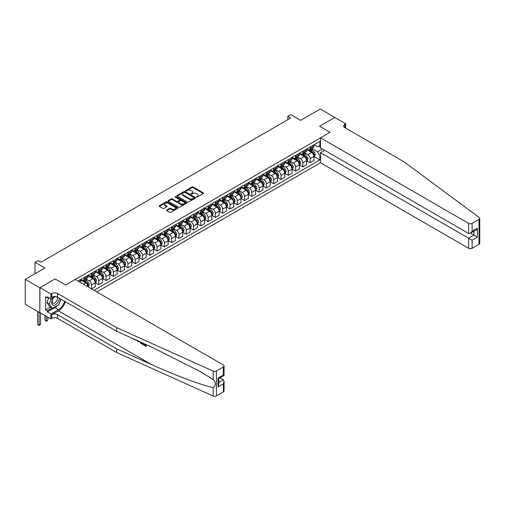 <?xml version="1.0" encoding="UTF-8"?>
<svg xmlns="http://www.w3.org/2000/svg" width="505" height="505" viewBox="0 0 505 505"><rect width="100%" height="100%" fill="white"/><g stroke="black" fill="none" stroke-linecap="round" stroke-linejoin="round"><path stroke-width="0.76" d="M196.477 197.076A0.568 0.328 0 0 0 197.278 197.076L203.364 193.566A0.808 0.467 0 0 0 203.597 193.238A0.808 0.467 0 0 0 203.364 192.904L193.061 186.957A0.808 0.467 0 0 0 191.913 186.957L185.834 190.467A0.568 0.328 0 0 0 186.635 190.928L187.418 190.473A2.588 1.496 0 0 1 191.086 190.473L191.944 190.972A2.588 1.496 0 0 1 192.702 192.026A2.588 1.496 0 0 1 191.944 193.087L191.155 193.541A0.568 0.328 0 0 0 191.957 194.002L192.746 193.548A2.588 1.496 0 0 1 196.407 193.548L197.266 194.046A2.588 1.496 0 0 1 198.023 195.1A2.588 1.496 0 0 1 197.266 196.161L196.477 196.615A0.568 0.328 0 0 0 196.477 197.076L196.477 196.615M166.783 210.023A0.808 0.467 0 0 0 166.549 210.351A0.808 0.467 0 0 0 166.783 210.686L169.674 212.352A0.808 0.467 0 0 0 170.823 212.352L177.577 208.451A0.808 0.467 0 0 0 177.81 208.123A0.808 0.467 0 0 0 177.577 207.795L167.275 201.842A0.808 0.467 0 0 0 166.126 201.842L159.372 205.743A0.808 0.467 0 0 0 159.138 206.072A0.808 0.467 0 0 0 159.372 206.406L162.862 208.42A0.808 0.467 0 0 0 164.011 208.42L166.902 206.753A0.808 0.467 0 0 0 167.136 206.419A0.808 0.467 0 0 0 166.902 206.09L165.167 205.093A2.165 1.25 0 0 1 164.535 204.209A2.165 1.25 0 0 1 165.874 203.054A2.165 1.25 0 0 1 168.228 203.326L175.014 207.239A2.165 1.25 0 0 1 175.645 208.123A2.165 1.25 0 0 1 174.313 209.278A2.165 1.25 0 0 1 171.952 209.007L170.823 208.357A0.808 0.467 0 0 0 169.674 208.357L166.783 210.023L166.783 210.686M334.903 117.545L320.322 108.992L300.639 120.354L290.728 114.629L287.812 116.314L290.728 118L40.848 262.265L37.932 260.58L35.015 262.265L35.015 273.71M39.826 287.768L39.826 312.683L39.946 287.698L55.133 278.93L39.826 287.768L25.25 279.353L44.932 267.991L35.015 262.265M334.903 117.412L319.596 126.25L330.093 132.31L65.631 284.99L55.133 278.93L65.631 284.99L75.226 279.454L223.343 364.97A2.474 1.427 0 0 1 224.068 365.98A2.474 1.427 0 0 1 223.343 366.99L216.437 370.979L216.437 395.888A2.474 1.427 180 0 1 213.167 396.008L116.63 352.509L57.583 318.421A4.122 2.38 0 0 0 51.756 318.421L50.879 318.926L39.946 312.614M187.475 202.076A0.808 0.467 0 0 0 188.624 202.076L195.378 198.175A0.808 0.467 0 0 0 195.612 197.846A0.808 0.467 0 0 0 195.378 197.512L185.076 191.565A0.808 0.467 0 0 0 183.927 191.565L177.173 195.467A0.808 0.467 0 0 0 176.939 195.795A0.808 0.467 0 0 0 177.173 196.129L187.475 202.076M175.424 197.202A0.568 0.328 0 0 1 175.999 197.278L186.465 203.319L179.723 207.214A0.808 0.467 0 0 1 178.574 207.214L168.272 201.268L168.272 200.605A0.808 0.467 0 0 0 168.039 200.933A0.808 0.467 0 0 0 168.272 201.268M168.272 200.605L171.163 198.938A0.808 0.467 0 0 1 172.306 198.938L176.485 201.35A0.808 0.467 0 0 0 177.634 201.35L179.553 200.239A0.808 0.467 0 0 0 179.786 199.911A0.808 0.467 0 0 0 179.553 199.582L175.197 197.07A0.568 0.328 0 0 1 175.999 196.609L186.478 202.656A0.808 0.467 0 0 1 186.711 202.985A0.808 0.467 0 0 1 186.478 203.313L186.478 202.656M39.826 312.683L25.25 304.269L25.25 279.353M96.802 291.909L320.498 162.761L468.615 248.277L468.615 238.208L473.924 235.147L473.924 231.202M314.022 144.784L317.55 146.816L319.886 145.472L319.886 141.4L77.997 281.051M319.886 145.472L320.498 145.118M320.498 155.489L319.886 155.843L317.55 151.803L311.755 148.451M314.028 156.531L319.886 159.915L319.886 155.843M319.886 159.915L94.031 290.312M287.812 116.314L287.812 119.685M318.775 146.109L320.498 147.106M317.55 151.803L322.392 149.007M87.965 286.808A3.301 1.906 -120 0 0 85.635 282.869L80.68 280.01M91.468 288.828L91.468 284.889A3.301 1.906 -120 0 0 89.132 280.849L85.787 278.918M91.582 288.898L95.256 286.777L95.256 282.699A3.301 1.906 -120 0 0 92.926 278.659L87.965 275.799M95.344 282.787L98.753 284.757L98.753 280.679A3.301 1.906 -120 0 0 96.423 276.639L93.072 274.707M98.753 284.757L102.547 282.566L102.547 278.495A3.301 1.906 -120 0 0 100.211 274.455L95.256 271.589M102.635 278.577L106.044 280.546L106.044 276.475A3.301 1.906 -120 0 0 103.714 272.435L100.362 270.497M106.044 280.546L109.837 278.356L109.837 274.284A3.301 1.906 -120 0 0 107.502 270.244L102.547 267.385M109.926 274.366L113.335 276.336L113.335 272.264A3.301 1.906 -120 0 0 110.999 268.224L107.653 266.293M113.335 276.336L117.122 274.152L117.122 270.074A3.301 1.906 -120 0 0 114.793 266.034L109.837 263.174M117.21 270.162L120.626 272.132L120.626 268.054A3.301 1.906 -120 0 0 118.29 264.014L114.944 262.082M120.626 272.132L124.413 269.941L124.413 265.87A3.301 1.906 -120 0 0 122.084 261.83L117.122 258.964M124.501 265.952L127.91 267.921L127.91 263.85A3.301 1.906 -120 0 0 125.581 259.81L122.229 257.872M127.91 267.921L131.704 265.731L131.704 261.659A3.301 1.906 -120 0 0 129.368 257.619L124.413 254.76M131.792 261.741L135.201 263.711L135.201 259.639A3.301 1.906 -120 0 0 132.872 255.599L129.52 253.668M135.201 263.711L138.995 261.527L138.995 257.449A3.301 1.906 -120 0 0 136.659 253.409L131.704 250.549M139.083 257.537L142.492 259.507L142.492 255.429A3.301 1.906 -120 0 0 140.156 251.389L136.811 249.457M142.492 259.507L146.28 257.316L146.28 253.245A3.301 1.906 -120 0 0 143.95 249.205L138.995 246.339M146.368 253.327L149.783 255.296L149.783 251.225A3.301 1.906 -120 0 0 147.447 247.185L144.102 245.247M149.783 255.296L153.57 253.106L153.57 249.034A3.301 1.906 -120 0 0 151.241 244.994L146.28 242.135M153.659 249.116L157.068 251.086L157.068 247.014A3.301 1.906 -120 0 0 154.738 242.974L151.386 241.043M157.068 251.086L160.861 248.902L160.861 244.824A3.301 1.906 -120 0 0 158.526 240.784L153.57 237.924M160.95 244.912L164.359 246.882L164.359 242.804A3.301 1.906 -120 0 0 162.029 238.764L158.677 236.832M164.359 246.882L168.152 244.691L168.152 240.62A3.301 1.906 -120 0 0 165.817 236.574L160.861 233.714M168.241 240.702L171.65 242.671L171.65 238.594A3.301 1.906 -120 0 0 169.314 234.554L165.968 232.622M171.65 242.671L175.437 240.481L175.437 236.409A3.301 1.906 -120 0 0 173.108 232.369L168.152 229.504M175.525 236.491L178.94 238.461L178.94 234.389A3.301 1.906 -120 0 0 176.605 230.349L173.259 228.411M178.94 238.461L182.728 236.271L182.728 232.199A3.301 1.906 -120 0 0 180.399 228.159L175.437 225.299M182.816 232.281L186.225 234.251L186.225 230.179A3.301 1.906 -120 0 0 183.896 226.139L180.544 224.207M186.225 234.251L190.019 232.066L190.019 227.989A3.301 1.906 -120 0 0 187.683 223.949L182.728 221.089M190.107 228.077L193.516 230.046L193.516 225.969A3.301 1.906 -120 0 0 191.187 221.929L187.835 219.997M193.516 230.046L197.31 227.856L197.31 223.784A3.301 1.906 -120 0 0 194.974 219.744L190.019 216.879M197.398 223.866L200.807 225.836L200.807 221.764A3.301 1.906 -120 0 0 198.471 217.724L195.126 215.786M200.807 225.836L204.594 223.646L204.594 219.574A3.301 1.906 -120 0 0 202.265 215.534L197.31 212.674M204.683 219.656L208.098 221.626L208.098 217.554A3.301 1.906 -120 0 0 205.762 213.514L202.417 211.582M208.098 221.626L211.885 219.441L211.885 215.364A3.301 1.906 -120 0 0 209.556 211.324L204.594 208.464M211.974 215.452L215.382 217.421L215.382 213.344A3.301 1.906 -120 0 0 213.053 209.304L209.701 207.372M215.382 217.421L219.176 215.231L219.176 211.159A3.301 1.906 -120 0 0 216.841 207.119L211.885 204.254M219.265 211.241L222.673 213.211L222.673 209.139A3.301 1.906 -120 0 0 220.344 205.099L216.992 203.161M222.673 213.211L226.467 211.021L226.467 206.949A3.301 1.906 -120 0 0 224.132 202.909L219.176 200.049M226.556 207.031L229.964 209.001L229.964 204.929A3.301 1.906 -120 0 0 227.629 200.889L224.283 198.957M229.964 209.001L233.752 206.816L233.752 202.739A3.301 1.906 -120 0 0 231.423 198.699L226.467 195.839M233.84 202.827L237.255 204.796L237.255 200.719A3.301 1.906 -120 0 0 234.92 196.679L231.574 194.747M237.255 204.796L241.043 202.606L241.043 198.534A3.301 1.906 -120 0 0 238.714 194.494L233.752 191.629M241.131 198.616L244.54 200.586L244.54 196.514A3.301 1.906 -120 0 0 242.211 192.474L238.859 190.536M244.54 200.586L248.334 198.396L248.334 194.324A3.301 1.906 -120 0 0 245.998 190.284L241.043 187.424M248.422 194.406L251.831 196.376L251.831 192.304A3.301 1.906 -120 0 0 249.502 188.264L246.15 186.332M251.831 196.376L255.625 194.191L255.625 190.114A3.301 1.906 -120 0 0 253.289 186.074L248.334 183.214M255.713 190.202L259.122 192.171L259.122 188.094A3.301 1.906 -120 0 0 256.786 184.054L253.441 182.122M259.122 192.171L262.909 189.981L262.909 185.909A3.301 1.906 -120 0 0 260.58 181.869L255.625 179.004M262.998 185.991L266.413 187.961L266.413 183.889A3.301 1.906 -120 0 0 264.077 179.849L260.731 177.911M266.413 187.961L270.2 185.771L270.2 181.699A3.301 1.906 -120 0 0 267.871 177.659L262.909 174.793M270.289 181.781L273.697 183.751L273.697 179.679A3.301 1.906 -120 0 0 271.368 175.639L268.016 173.707M273.697 183.751L277.491 181.566L277.491 177.489A3.301 1.906 -120 0 0 275.156 173.449L270.2 170.589M277.58 177.577L280.988 179.546L280.988 175.469A3.301 1.906 -120 0 0 278.659 171.429L275.307 169.497M280.988 179.546L284.782 177.356L284.782 173.278A3.301 1.906 -120 0 0 282.447 169.238L277.491 166.379M284.87 173.366L288.279 175.336L288.279 171.258A3.301 1.906 -120 0 0 285.944 167.218L282.598 165.286M288.279 175.336L292.067 173.146L292.067 169.074A3.301 1.906 -120 0 0 289.737 165.034L284.782 162.168M292.155 169.156L295.57 171.126L295.57 167.054A3.301 1.906 -120 0 0 293.235 163.014L289.889 161.076M295.57 171.126L299.358 168.935L299.358 164.864A3.301 1.906 -120 0 0 297.028 160.824L292.067 157.964M299.446 164.946L302.855 166.915L302.855 162.844A3.301 1.906 -120 0 0 300.525 158.804L297.174 156.872M302.855 166.915L306.649 164.731L306.649 160.653A3.301 1.906 -120 0 0 304.313 156.613L299.358 153.754M306.737 160.741L310.146 162.711L310.146 158.633A3.301 1.906 -120 0 0 307.816 154.593L304.464 152.661M310.146 162.711L313.94 160.521L313.94 156.449A3.301 1.906 -120 0 0 311.604 152.409L306.649 149.543M306.737 148.988L307.816 149.613A3.301 1.906 -120 0 0 309.464 149.777A3.301 1.906 -120 0 0 310.146 148.268L310.146 147.018M299.446 153.198L300.525 153.823A3.301 1.906 -120 0 0 302.173 153.987A3.301 1.906 -120 0 0 302.855 152.472L302.855 151.229M292.155 157.409L293.235 158.027A3.301 1.906 -120 0 0 294.882 158.191A3.301 1.906 -120 0 0 295.57 156.683L295.57 155.439M284.864 161.613L285.944 162.238A3.301 1.906 -120 0 0 287.598 162.402A3.301 1.906 -120 0 0 288.279 160.893L288.279 159.643M277.58 165.823L278.659 166.448A3.301 1.906 -120 0 0 280.307 166.612A3.301 1.906 -120 0 0 280.988 165.097L280.988 163.854M270.289 170.034L271.368 170.652A3.301 1.906 -120 0 0 273.016 170.816A3.301 1.906 -120 0 0 273.697 169.308L273.697 168.064M262.998 174.238L264.077 174.863A3.301 1.906 -120 0 0 265.725 175.027A3.301 1.906 -120 0 0 266.413 173.518L266.413 172.268M255.713 178.448L256.786 179.073A3.301 1.906 -120 0 0 258.44 179.237A3.301 1.906 -120 0 0 259.122 177.722L259.122 176.479M248.422 182.659L249.502 183.283A3.301 1.906 -120 0 0 251.149 183.441A3.301 1.906 -120 0 0 251.831 181.933L251.831 180.689M241.131 186.869L242.211 187.488A3.301 1.906 -120 0 0 243.858 187.652A3.301 1.906 -120 0 0 244.54 186.143L244.54 184.899M233.84 191.073L234.92 191.698A3.301 1.906 -120 0 0 236.567 191.862A3.301 1.906 -120 0 0 237.255 190.353L237.255 189.104M226.556 195.284L227.629 195.908A3.301 1.906 -120 0 0 229.283 196.066A3.301 1.906 -120 0 0 229.964 194.558L229.964 193.314M219.265 199.494L220.344 200.113A3.301 1.906 -120 0 0 221.992 200.277A3.301 1.906 -120 0 0 222.673 198.768L222.673 197.524M211.974 203.698L213.053 204.323A3.301 1.906 -120 0 0 214.701 204.487A3.301 1.906 -120 0 0 215.382 202.978L215.382 201.729M204.683 207.909L205.762 208.533A3.301 1.906 -120 0 0 207.41 208.698A3.301 1.906 -120 0 0 208.098 207.183L208.098 205.939M197.398 212.119L198.471 212.738A3.301 1.906 -120 0 0 200.125 212.902A3.301 1.906 -120 0 0 200.807 211.393L200.807 210.149M190.107 216.323L191.187 216.948A3.301 1.906 -120 0 0 192.834 217.112A3.301 1.906 -120 0 0 193.516 215.603L193.516 214.354M182.816 220.534L183.896 221.158A3.301 1.906 -120 0 0 185.543 221.323A3.301 1.906 -120 0 0 186.225 219.808L186.225 218.564M175.525 224.744L176.605 225.363A3.301 1.906 -120 0 0 178.252 225.527A3.301 1.906 -120 0 0 178.94 224.018L178.94 222.774M168.241 228.948L169.314 229.573A3.301 1.906 -120 0 0 170.968 229.737A3.301 1.906 -120 0 0 171.65 228.228L171.65 226.979M160.95 233.159L162.029 233.783A3.301 1.906 -120 0 0 163.677 233.948A3.301 1.906 -120 0 0 164.359 232.433L164.359 231.189M153.659 237.369L154.738 237.988A3.301 1.906 -120 0 0 156.386 238.152A3.301 1.906 -120 0 0 157.068 236.643L157.068 235.399M146.368 241.573L147.447 242.198A3.301 1.906 -120 0 0 149.095 242.362A3.301 1.906 -120 0 0 149.783 240.853L149.783 239.604M139.083 245.784L140.156 246.408A3.301 1.906 -120 0 0 141.81 246.573A3.301 1.906 -120 0 0 142.492 245.058L142.492 243.814M131.792 249.994L132.872 250.619A3.301 1.906 -120 0 0 134.519 250.777A3.301 1.906 -120 0 0 135.201 249.268L135.201 248.024M124.501 254.204L125.581 254.823A3.301 1.906 -120 0 0 127.228 254.987A3.301 1.906 -120 0 0 127.91 253.478L127.91 252.235M117.21 258.409L118.29 259.033A3.301 1.906 -120 0 0 119.938 259.198A3.301 1.906 -120 0 0 120.626 257.689L120.626 256.439M109.926 262.619L110.999 263.244A3.301 1.906 -120 0 0 112.653 263.402A3.301 1.906 -120 0 0 113.335 261.893L113.335 260.649M102.635 266.829L103.714 267.448A3.301 1.906 -120 0 0 105.362 267.612A3.301 1.906 -120 0 0 106.044 266.103L106.044 264.86M95.344 271.034L96.423 271.658A3.301 1.906 -120 0 0 98.071 271.823A3.301 1.906 -120 0 0 98.753 270.314L98.753 269.064M88.053 275.244L89.132 275.869A3.301 1.906 -120 0 0 90.786 276.033A3.301 1.906 -120 0 0 91.468 274.518L91.468 273.274M80.768 279.454L81.842 280.073A3.301 1.906 -120 0 0 83.495 280.237A3.301 1.906 -120 0 0 84.177 278.728L84.177 277.485M309.464 149.777L313.252 147.586A3.301 1.906 -120 0 0 313.94 146.078L313.94 144.834M302.173 153.987L305.967 151.797A3.301 1.906 -120 0 0 306.649 150.288L306.649 149.038M294.882 158.191L298.676 156.007A3.301 1.906 -120 0 0 299.358 154.492L299.358 153.249M287.598 162.402L291.385 160.211A3.301 1.906 -120 0 0 292.067 158.703L292.067 157.459M280.307 166.612L284.094 164.422A3.301 1.906 -120 0 0 284.782 162.913L284.782 161.663M273.016 170.816L276.809 168.632A3.301 1.906 -120 0 0 277.491 167.117L277.491 165.874M265.725 175.027L269.518 172.836A3.301 1.906 -120 0 0 270.2 171.328L270.2 170.084M258.44 179.237L262.228 177.047A3.301 1.906 -120 0 0 262.909 175.538L262.909 174.288M251.149 183.441L254.937 181.257A3.301 1.906 -120 0 0 255.625 179.748L255.625 178.499M243.858 187.652L247.652 185.461A3.301 1.906 -120 0 0 248.334 183.953L248.334 182.709M236.567 191.862L240.361 189.672A3.301 1.906 -120 0 0 241.043 188.163L241.043 186.919M229.283 196.066L233.07 193.882A3.301 1.906 -120 0 0 233.752 192.373L233.752 191.124M221.992 200.277L225.779 198.086A3.301 1.906 -120 0 0 226.467 196.578L226.467 195.334M214.701 204.487L218.495 202.297A3.301 1.906 -120 0 0 219.176 200.788L219.176 199.544M207.41 208.698L211.204 206.507A3.301 1.906 -120 0 0 211.885 204.998L211.885 203.749M200.125 212.902L203.913 210.718A3.301 1.906 -120 0 0 204.594 209.203L204.594 207.959M192.834 217.112L196.622 214.922A3.301 1.906 -120 0 0 197.31 213.413L197.31 212.169M185.543 221.323L189.337 219.132A3.301 1.906 -120 0 0 190.019 217.623L190.019 216.374M178.252 225.527L182.046 223.343A3.301 1.906 -120 0 0 182.728 221.828L182.728 220.584M170.968 229.737L174.755 227.547A3.301 1.906 -120 0 0 175.437 226.038L175.437 224.794M163.677 233.948L167.464 231.757A3.301 1.906 -120 0 0 168.152 230.248L168.152 228.999M156.386 238.152L160.18 235.968A3.301 1.906 -120 0 0 160.861 234.453L160.861 233.209M149.095 242.362L152.889 240.172A3.301 1.906 -120 0 0 153.57 238.663L153.57 237.419M141.81 246.573L145.598 244.382A3.301 1.906 -120 0 0 146.28 242.873L146.28 241.624M134.519 250.777L138.307 248.593A3.301 1.906 -120 0 0 138.995 247.084L138.995 245.834M127.228 254.987L131.022 252.797A3.301 1.906 -120 0 0 131.704 251.288L131.704 250.044M119.938 259.198L123.731 257.007A3.301 1.906 -120 0 0 124.413 255.498L124.413 254.255M112.653 263.402L116.44 261.218A3.301 1.906 -120 0 0 117.122 259.709L117.122 258.459M105.362 267.612L109.149 265.422A3.301 1.906 -120 0 0 109.837 263.913L109.837 262.669M98.071 271.823L101.865 269.632A3.301 1.906 -120 0 0 102.547 268.123L102.547 266.88M90.786 276.033L94.574 273.843A3.301 1.906 -120 0 0 95.256 272.334L95.256 271.084M83.495 280.237L87.283 278.053A3.301 1.906 -120 0 0 87.965 276.538L87.965 275.294M80.042 282.232A3.301 1.906 -120 0 0 80.68 280.748L80.68 279.505M196.704 197.158L197.266 196.836A2.588 1.496 0 0 0 198.023 195.776L198.023 195.1M192.702 192.026L192.702 192.702A2.588 1.496 0 0 1 191.944 193.762L191.382 194.084M203.364 192.904L203.364 193.566L193.061 187.633A0.808 0.467 0 0 0 191.913 187.633L186.061 191.01M195.378 197.512L195.378 198.175L185.076 192.241A0.808 0.467 0 0 0 183.927 192.241L177.186 196.136M193.945 198.074A0.568 0.328 0 0 0 193.945 197.613L184.899 192.392A0.568 0.328 0 0 0 184.098 192.392L183.271 192.872A2.588 1.496 0 0 0 182.513 193.926A2.588 1.496 0 0 0 183.271 194.987L189.451 198.553A2.588 1.496 0 0 0 193.118 198.553L193.945 198.074L193.945 198.749A0.568 0.328 0 0 0 194.109 198.522L194.109 197.846M182.513 193.926L182.513 194.602A2.588 1.496 0 0 0 183.271 195.662L183.271 194.987M193.945 198.749L193.118 199.229A2.588 1.496 0 0 1 189.451 199.229L183.271 195.662M168.285 201.274L171.163 199.608L171.163 198.938M179.786 199.911L179.786 200.586A0.808 0.467 0 0 1 179.553 200.914L177.634 202.019A0.808 0.467 0 0 1 176.485 202.019L172.306 199.608A0.808 0.467 0 0 0 171.163 199.608M180.822 203.85A2.165 1.25 0 0 0 183.182 204.121A2.165 1.25 0 0 0 184.521 202.966A2.165 1.25 0 0 0 183.883 202.082L181.497 200.706A0.808 0.467 0 0 0 180.348 200.706L178.435 201.811A0.808 0.467 0 0 0 178.196 202.139A0.808 0.467 0 0 0 178.435 202.473L180.822 203.85L180.822 204.525A2.165 1.25 0 0 0 183.182 204.796A2.165 1.25 0 0 0 184.521 203.641L184.521 202.966M178.196 202.139L178.196 202.814A0.808 0.467 0 0 0 178.435 203.143L178.435 202.473M180.822 204.525L178.435 203.143M175.645 208.123L175.645 208.799A2.165 1.25 0 0 1 174.313 209.954A2.165 1.25 0 0 1 171.952 209.682L170.823 209.026A0.808 0.467 0 0 0 169.674 209.026L166.795 210.692M164.535 204.209L164.535 204.879A2.165 1.25 0 0 0 165.167 205.762L165.167 205.093M166.902 206.09L166.902 206.753L165.167 205.762M177.564 208.458L167.275 202.518A0.808 0.467 0 0 0 166.126 202.518L159.384 206.412M313.94 156.582L314.64 156.178L315.221 154.492A2.184 1.262 -120 0 0 314.52 152.636L312.14 149.455A6.306 3.642 -120 0 0 311.452 148.628M309.079 150.951A6.306 3.642 -120 0 0 307.791 149.6M313.34 154.991L314.041 154.587A2.184 1.262 -120 0 0 313.416 153.274L311.029 150.092A6.306 3.642 -120 0 0 310.341 149.265M309.754 149.606A5.239 3.024 60 0 1 310.619 150.585L312.633 153.274M309.641 149.669A6.306 3.642 60 0 1 310.335 150.496L311.913 152.611M281.026 185.55L279.353 186.515M279.65 186.345L279.65 186.68M479.75 218.362L479.75 243.277A2.474 1.427 180 0 1 479.024 244.287L479.024 219.372A2.474 1.427 0 0 0 479.75 218.362A2.474 1.427 0 0 0 479.226 217.485L403.886 161.751L344.846 127.664A4.122 2.38 180 0 1 343.634 125.979A4.122 2.38 180 0 1 344.846 124.293L345.717 123.788L334.783 117.476L319.596 126.25L330.093 132.31L320.498 137.846L320.498 147.915L468.615 233.43L468.615 223.361A2.474 1.427 0 0 0 472.118 223.361L479.024 219.372M324.639 150.301L320.498 152.693L472.118 240.228L472.118 248.277L479.024 244.287M320.498 152.693L320.498 162.761M345.717 123.788L345.717 128.169M320.498 137.846L468.615 223.361M472.118 248.277A2.474 1.427 180 0 1 468.615 248.277M470.508 233.171L477.421 237.167L472.118 240.228M472.118 223.361L472.118 231.41L470.37 233.253L468.615 233.43M472.118 231.41L477.421 228.342L475.672 230.192L470.37 233.253M145.396 345.18L143.426 344.442L145.396 345.578L145.396 344.334L144.695 343.93M145.894 344.467L146.153 346.177A10.744 6.199 120 0 0 146.336 344.669M142.662 343.015L142.921 344.315A10.744 6.199 120 0 0 143.079 343.198M116.63 352.509L116.63 348.822L57.583 314.735A4.122 2.38 0 0 0 51.756 314.735L58.492 310.846A10.744 6.199 120 0 0 65.404 301.712M116.63 348.822L151.418 364.503C175.873 375.625 202.877 385.687 213.167 387.505C216.026 385.328 216.026 382.695 213.167 379.596L200.334 371.566L151.418 346.96L116.63 331.286L57.583 297.192A4.122 2.38 0 0 0 51.756 297.192L51.756 293.506L50.879 294.011L39.946 287.698M138.572 341.172L138.25 341.917L138.799 341.273M116.63 331.286L116.63 327.6L57.583 293.506A4.122 2.38 0 0 0 51.756 293.506M223.343 391.905L223.343 383.857L224.068 381.42L224.068 390.895A2.474 1.427 180 0 1 223.343 391.905L216.437 395.888M213.167 379.596L213.167 371.093L116.63 327.6M57.475 305.493A9.279 5.359 -60 0 1 54.906 307.583L47.293 311.976L47.293 310.897L51.933 308.22M48.227 297.363L47.293 297.899L45.545 296.889L45.545 309.887L47.293 310.897M47.293 297.899L47.293 296.826L50.879 298.897L50.879 294.011M50.879 318.926L50.879 314.047L58.492 309.653A9.279 5.359 120 0 0 64.615 301.251M47.293 311.976L50.879 314.047M219.927 377.841L223.343 379.817L224.068 381.42M55.02 296.504L50.879 298.897M213.167 371.093A2.474 1.427 0 0 0 216.437 370.979M61.029 299.181A9.279 5.359 -60 0 1 59.319 303.063M45.545 309.887L50.178 307.21M223.343 383.857L218.04 386.918L218.766 384.482L218.766 378.516L224.068 375.455L224.068 365.98M218.04 386.918L218.04 378.1C218.981 378.643 218.981 378.643 218.04 378.1L223.343 375.032C224.289 375.581 224.289 375.581 223.343 375.032L223.343 366.99M134.488 339.328L134.848 339.493M135.725 339.89L134.5 339.802L133.591 338.924M138.25 341.917L137.423 340.654M137.72 340.338L137.972 341.292L138.212 340.686M142.662 344.467L140.845 343.356L139.904 341.771M140.396 341.992L142.17 343.716L142.17 342.788M140.882 342.889L141.242 342.68L141.804 343.103L141.457 343.305M142.17 343.312L141.804 343.103M145.888 346.329L143.426 344.902L143.426 344.442M306.649 160.792L307.349 160.388L307.93 158.703A2.184 1.262 -120 0 0 307.236 156.84L304.85 153.659A6.306 3.642 -120 0 0 304.161 152.838M301.794 155.161A6.306 3.642 -120 0 0 300.5 153.81M306.049 159.201L306.75 158.797A2.184 1.262 -120 0 0 306.125 157.484L303.745 154.303A6.306 3.642 -120 0 0 303.057 153.476M302.47 153.817A5.239 3.024 60 0 1 303.328 154.795L305.342 157.484M302.356 153.88A6.306 3.642 60 0 1 303.044 154.707L304.629 156.821M273.742 189.754L272.069 190.72M272.359 190.555L272.359 190.89M299.358 164.996L300.058 164.592L300.639 162.913A2.184 1.262 -120 0 0 299.945 161.051L297.559 157.869A6.306 3.642 -120 0 0 296.871 157.042M294.503 159.365A6.306 3.642 -120 0 0 293.209 158.014M298.764 163.412L299.459 163.008A2.184 1.262 -120 0 0 298.834 161.688L296.454 158.507A6.306 3.642 -120 0 0 295.766 157.686M295.179 158.027A5.239 3.024 60 0 1 296.037 158.999L298.051 161.695M295.065 158.09A6.306 3.642 60 0 1 295.753 158.911L297.338 161.026M266.451 193.964L264.778 194.93M265.068 194.76L265.068 195.1M292.067 169.207L292.767 168.803L293.355 167.117A2.184 1.262 -120 0 0 292.654 165.261L290.274 162.08A6.306 3.642 -120 0 0 289.586 161.253M287.212 163.576A6.306 3.642 -120 0 0 285.925 162.225M291.473 167.616L292.174 167.212A2.184 1.262 -120 0 0 291.549 165.899L289.163 162.717A6.306 3.642 -120 0 0 288.475 161.897M287.888 162.231A5.239 3.024 60 0 1 288.746 163.21L290.766 165.899M287.774 162.301A6.306 3.642 60 0 1 288.462 163.121L290.047 165.236M259.16 198.175L257.487 199.14M257.777 198.97L257.777 199.305M284.782 173.417L285.483 173.013L286.064 171.328A2.184 1.262 -120 0 0 285.363 169.465L282.983 166.284A6.306 3.642 -120 0 0 282.295 165.463M279.921 167.786A6.306 3.642 -120 0 0 278.634 166.435M284.182 171.826L284.883 171.422A2.184 1.262 -120 0 0 284.258 170.109L281.872 166.928A6.306 3.642 -120 0 0 281.184 166.101M280.597 166.442A5.239 3.024 60 0 1 281.462 167.42L283.475 170.109M280.483 166.505A6.306 3.642 60 0 1 281.178 167.332L282.756 169.446M251.869 202.379L250.196 203.345M250.493 203.18L250.493 203.515M54.18 296.99A5.359 3.093 120 0 0 51.712 302.148A5.359 3.093 120 0 0 53.593 305.228A5.359 3.093 120 0 0 59.274 298.171M55.853 296.599A3.668 2.121 120 0 0 52.659 299.484A3.668 2.121 120 0 0 52.962 303.12A3.668 2.121 120 0 0 53.498 303.29A3.668 2.121 120 0 0 56.825 300.633A3.668 2.121 120 0 0 56.693 296.801M60.859 299.086L58.637 304.824L52.337 308.454L50.008 307.109L46.858 302.634L48.777 297.685M52.337 308.454L49.193 303.978L51.245 298.682M46.858 302.634L49.193 303.978M277.491 177.627L278.192 177.223L278.773 175.538A2.184 1.262 -120 0 0 278.078 173.676L275.692 170.494A6.306 3.642 -120 0 0 275.004 169.674M272.637 171.99A6.306 3.642 -120 0 0 271.343 170.639M276.892 176.037L277.592 175.633A2.184 1.262 -120 0 0 276.967 174.313L274.587 171.132A6.306 3.642 -120 0 0 273.899 170.311M273.312 170.652A5.239 3.024 60 0 1 274.171 171.624L276.184 174.32M273.199 170.715A6.306 3.642 60 0 1 273.887 171.536L275.471 173.651M244.584 206.589L242.911 207.555M243.202 207.385L243.202 207.725M270.2 181.832L270.901 181.428L271.482 179.748A2.184 1.262 -120 0 0 270.787 177.886L268.401 174.705A6.306 3.642 -120 0 0 267.713 173.878M265.346 176.201A6.306 3.642 -120 0 0 264.052 174.85M269.607 180.241L270.301 179.837A2.184 1.262 -120 0 0 269.676 178.524L267.296 175.342A6.306 3.642 -120 0 0 266.608 174.522M266.021 174.856A5.239 3.024 60 0 1 266.88 175.835L268.894 178.524M265.908 174.926A6.306 3.642 60 0 1 266.596 175.746L268.18 177.861M237.293 210.8L235.62 211.765M235.911 211.595L235.911 211.93M262.909 186.042L263.61 185.638L264.197 183.953A2.184 1.262 -120 0 0 263.496 182.09L261.117 178.915A6.306 3.642 -120 0 0 260.428 178.088M258.055 180.411A6.306 3.642 -120 0 0 256.767 179.06M262.316 184.451L263.017 184.047A2.184 1.262 -120 0 0 262.392 182.734L260.006 179.553A6.306 3.642 -120 0 0 259.317 178.726M258.73 179.067A5.239 3.024 60 0 1 259.589 180.045L261.609 182.734M258.617 179.13A6.306 3.642 60 0 1 259.305 179.957L260.889 182.071M230.002 215.01L228.329 215.97M228.62 215.805L228.62 216.14M255.625 190.252L256.325 189.848L256.906 188.163A2.184 1.262 -120 0 0 256.205 186.301L253.826 183.119A6.306 3.642 -120 0 0 253.138 182.299M250.764 184.615A6.306 3.642 -120 0 0 249.476 183.264M255.025 188.662L255.726 188.258A2.184 1.262 -120 0 0 255.101 186.938L252.715 183.763A6.306 3.642 -120 0 0 252.027 182.936M251.439 183.277A5.239 3.024 60 0 1 252.304 184.249L254.318 186.945M251.326 183.34A6.306 3.642 60 0 1 252.02 184.167L253.598 186.282M222.711 219.214L221.038 220.18M221.335 220.01L221.335 220.35M248.334 194.457L249.034 194.053L249.615 192.373A2.184 1.262 -120 0 0 248.921 190.511L246.535 187.33A6.306 3.642 -120 0 0 245.847 186.503M243.479 188.826A6.306 3.642 -120 0 0 242.185 187.475M247.734 192.866L248.435 192.462A2.184 1.262 -120 0 0 247.81 191.149L245.43 187.967A6.306 3.642 -120 0 0 244.742 187.147M244.155 187.481A5.239 3.024 60 0 1 245.013 188.46L247.027 191.155M244.041 187.551A6.306 3.642 60 0 1 244.729 188.371L246.314 190.486M215.427 223.425L213.754 224.39M214.044 224.22L214.044 224.561M241.043 198.667L241.743 198.263L242.324 196.578A2.184 1.262 -120 0 0 241.63 194.715L239.244 191.54A6.306 3.642 -120 0 0 238.556 190.713M236.189 193.036A6.306 3.642 -120 0 0 234.894 191.685M240.449 197.076L241.144 196.672A2.184 1.262 -120 0 0 240.519 195.359L238.139 192.178A6.306 3.642 -120 0 0 237.451 191.351M236.864 191.692A5.239 3.024 60 0 1 237.722 192.67L239.736 195.359M236.75 191.755A6.306 3.642 60 0 1 237.438 192.582L239.023 194.696M208.136 227.635L206.463 228.601M206.753 228.43L206.753 228.765M233.752 202.877L234.453 202.473L235.04 200.788A2.184 1.262 -120 0 0 234.339 198.926L231.959 195.744A6.306 3.642 -120 0 0 231.271 194.924M228.898 197.247A6.306 3.642 -120 0 0 227.61 195.889M233.159 201.287L233.859 200.883A2.184 1.262 -120 0 0 233.234 199.563L230.848 196.388A6.306 3.642 -120 0 0 230.16 195.561M229.573 195.902A5.239 3.024 60 0 1 230.431 196.881L232.452 199.57M229.459 195.965A6.306 3.642 60 0 1 230.147 196.792L231.732 198.907M200.845 231.839L199.172 232.805M199.462 232.635L199.462 232.975M226.467 207.082L227.168 206.678L227.749 204.998A2.184 1.262 -120 0 0 227.048 203.136L224.668 199.955A6.306 3.642 -120 0 0 223.98 199.128M221.607 201.451A6.306 3.642 -120 0 0 220.319 200.1M225.868 205.491L226.568 205.087A2.184 1.262 -120 0 0 225.943 203.774L223.557 200.592A6.306 3.642 -120 0 0 222.869 199.772M222.282 200.106A5.239 3.024 60 0 1 223.147 201.085L225.161 203.78M222.168 200.176A6.306 3.642 60 0 1 222.863 200.996L224.441 203.111M193.554 236.05L191.881 237.015M192.178 236.845L192.178 237.186M219.176 211.292L219.877 210.888L220.458 209.203A2.184 1.262 -120 0 0 219.763 207.347L217.377 204.165A6.306 3.642 -120 0 0 216.689 203.338M214.322 205.661A6.306 3.642 -120 0 0 213.028 204.31M218.577 209.701L219.277 209.297A2.184 1.262 -120 0 0 218.652 207.984L216.273 204.803A6.306 3.642 -120 0 0 215.584 203.976M214.997 204.317A5.239 3.024 60 0 1 215.856 205.295L217.87 207.984M214.884 204.38A6.306 3.642 60 0 1 215.572 205.207L217.156 207.321M186.269 240.26L184.596 241.226M184.887 241.055L184.887 241.39M211.885 215.502L212.586 215.098L213.167 213.413A2.184 1.262 -120 0 0 212.472 211.551L210.086 208.369A6.306 3.642 -120 0 0 209.398 207.549M207.031 209.872A6.306 3.642 -120 0 0 205.737 208.514M211.292 213.912L211.986 213.508A2.184 1.262 -120 0 0 211.361 212.195L208.982 209.013A6.306 3.642 -120 0 0 208.294 208.186M207.707 208.527A5.239 3.024 60 0 1 208.565 209.506L210.579 212.195M207.593 208.59A6.306 3.642 60 0 1 208.281 209.417L209.865 211.532M178.978 244.464L177.305 245.43M177.596 245.266L177.596 245.6M204.594 219.707L205.295 219.303L205.882 217.623A2.184 1.262 -120 0 0 205.181 215.761L202.802 212.58A6.306 3.642 -120 0 0 202.114 211.753M199.74 214.076A6.306 3.642 -120 0 0 198.452 212.725M204.001 218.116L204.702 217.712A2.184 1.262 -120 0 0 204.077 216.399L201.691 213.217A6.306 3.642 -120 0 0 201.003 212.397M200.416 212.731A5.239 3.024 60 0 1 201.274 213.71L203.294 216.405M200.302 212.801A6.306 3.642 60 0 1 200.99 213.621L202.574 215.736M171.687 248.675L170.015 249.64M170.305 249.47L170.305 249.811M197.31 223.917L198.011 223.513L198.591 221.828A2.184 1.262 -120 0 0 197.891 219.972L195.511 216.79A6.306 3.642 -120 0 0 194.823 215.963M192.449 218.286A6.306 3.642 -120 0 0 191.161 216.935M196.71 222.326L197.411 221.922A2.184 1.262 -120 0 0 196.786 220.609L194.4 217.428A6.306 3.642 -120 0 0 193.712 216.601M193.125 216.942A5.239 3.024 60 0 1 193.989 217.92L196.003 220.609M193.011 217.005A6.306 3.642 60 0 1 193.705 217.832L195.284 219.946M164.396 252.885L162.724 253.851M163.02 253.68L163.02 254.015M190.019 228.127L190.72 227.723L191.3 226.038A2.184 1.262 -120 0 0 190.606 224.176L188.22 220.994A6.306 3.642 -120 0 0 187.532 220.174M185.165 222.497A6.306 3.642 -120 0 0 183.87 221.146M189.419 226.537L190.12 226.133A2.184 1.262 -120 0 0 189.495 224.82L187.115 221.638A6.306 3.642 -120 0 0 186.427 220.811M185.84 221.152A5.239 3.024 60 0 1 186.698 222.131L188.712 224.82M185.726 221.215A6.306 3.642 60 0 1 186.414 222.042L187.999 224.157M157.112 257.089L155.439 258.055M155.729 257.891L155.729 258.225M182.728 232.332L183.429 231.928L184.009 230.248A2.184 1.262 -120 0 0 183.315 228.386L180.929 225.205A6.306 3.642 -120 0 0 180.241 224.378M177.874 226.701A6.306 3.642 -120 0 0 176.58 225.35M182.135 230.747L182.829 230.343A2.184 1.262 -120 0 0 182.204 229.024L179.824 225.842A6.306 3.642 -120 0 0 179.136 225.022M178.549 225.363A5.239 3.024 60 0 1 179.408 226.335L181.421 229.03M178.435 225.426A6.306 3.642 60 0 1 179.123 226.246L180.708 228.361M149.821 261.3L148.148 262.265M148.438 262.095L148.438 262.436M175.437 236.542L176.138 236.138L176.725 234.453A2.184 1.262 -120 0 0 176.024 232.597L173.644 229.415A6.306 3.642 -120 0 0 172.956 228.588M170.583 230.911A6.306 3.642 -120 0 0 169.295 229.56M174.844 234.951L175.544 234.547A2.184 1.262 -120 0 0 174.919 233.234L172.533 230.053A6.306 3.642 -120 0 0 171.845 229.232M171.258 229.567A5.239 3.024 60 0 1 172.117 230.545L174.137 233.234M171.144 229.636A6.306 3.642 60 0 1 171.833 230.457L173.417 232.571M142.53 265.51L140.857 266.476M141.147 266.305L141.147 266.64M168.152 240.752L168.853 240.348L169.434 238.663A2.184 1.262 -120 0 0 168.733 236.801L166.353 233.619A6.306 3.642 -120 0 0 165.665 232.799M163.292 235.122A6.306 3.642 -120 0 0 162.004 233.771M167.553 239.162L168.253 238.758A2.184 1.262 -120 0 0 167.628 237.445L165.242 234.263A6.306 3.642 -120 0 0 164.554 233.436M163.967 233.777A5.239 3.024 60 0 1 164.832 234.756L166.846 237.445M163.86 233.84A6.306 3.642 60 0 1 164.548 234.667L166.132 236.782M135.239 269.714L133.566 270.68M133.863 270.516L133.863 270.85M160.861 244.963L161.562 244.559L162.143 242.873A2.184 1.262 -120 0 0 161.448 241.011L159.062 237.83A6.306 3.642 -120 0 0 158.374 237.009M156.007 239.326A6.306 3.642 -120 0 0 154.713 237.975M160.262 243.372L160.962 242.968A2.184 1.262 -120 0 0 160.338 241.649L157.958 238.467A6.306 3.642 -120 0 0 157.27 237.647M156.683 237.988A5.239 3.024 60 0 1 157.541 238.96L159.555 241.655M156.569 238.051A6.306 3.642 60 0 1 157.257 238.871L158.841 240.986M127.954 273.925L126.282 274.89M126.572 274.72L126.572 275.061M153.57 249.167L154.271 248.763L154.852 247.084A2.184 1.262 -120 0 0 154.158 245.222L151.771 242.04A6.306 3.642 -120 0 0 151.083 241.213M148.716 243.536A6.306 3.642 -120 0 0 147.422 242.185M152.977 247.576L153.671 247.172A2.184 1.262 -120 0 0 153.047 245.859L150.667 242.678A6.306 3.642 -120 0 0 149.979 241.857M149.392 242.192A5.239 3.024 60 0 1 150.25 243.17L152.264 245.859M149.278 242.261A6.306 3.642 60 0 1 149.966 243.082L151.55 245.196M120.663 278.135L118.991 279.101M119.281 278.93L119.281 279.265M146.28 253.377L146.98 252.973L147.567 251.288A2.184 1.262 -120 0 0 146.867 249.426L144.487 246.251A6.306 3.642 -120 0 0 143.799 245.424M141.425 247.747A6.306 3.642 -120 0 0 140.137 246.396M145.686 251.787L146.387 251.383A2.184 1.262 -120 0 0 145.762 250.07L143.376 246.888A6.306 3.642 -120 0 0 142.688 246.061M142.101 246.402A5.239 3.024 60 0 1 142.959 247.381L144.979 250.07M141.987 246.465A6.306 3.642 60 0 1 142.675 247.292L144.26 249.407M113.372 282.345L111.7 283.305M111.996 283.141L111.996 283.475M138.995 257.588L139.696 257.184L140.276 255.498A2.184 1.262 -120 0 0 139.576 253.636L137.196 250.455A6.306 3.642 -120 0 0 136.508 249.634M134.134 251.951A6.306 3.642 -120 0 0 132.847 250.6M138.395 255.997L139.096 255.593A2.184 1.262 -120 0 0 138.471 254.274L136.085 251.099A6.306 3.642 -120 0 0 135.397 250.272M134.81 250.613A5.239 3.024 60 0 1 135.675 251.585L137.688 254.28M134.702 250.676A6.306 3.642 60 0 1 135.391 251.503L136.975 253.617M106.082 286.55L104.409 287.515M104.705 287.345L104.705 287.686M131.704 261.792L132.405 261.388L132.985 259.709A2.184 1.262 -120 0 0 132.291 257.847L129.905 254.665A6.306 3.642 -120 0 0 129.217 253.838M126.85 256.161A6.306 3.642 -120 0 0 125.556 254.81M131.104 260.201L131.805 259.797A2.184 1.262 -120 0 0 131.18 258.484L128.8 255.303A6.306 3.642 -120 0 0 128.112 254.482M127.525 254.817A5.239 3.024 60 0 1 128.384 255.795L130.397 258.491M127.412 254.886A6.306 3.642 60 0 1 128.1 255.707L129.684 257.821M98.797 290.76L97.124 291.726M97.414 291.555L97.414 291.896M124.413 266.002L125.114 265.598L125.695 263.913A2.184 1.262 -120 0 0 125 262.051L122.614 258.876A6.306 3.642 -120 0 0 121.926 258.049M119.559 260.372A6.306 3.642 -120 0 0 118.265 259.021M123.82 264.412L124.514 264.008A2.184 1.262 -120 0 0 123.889 262.695L121.509 259.513A6.306 3.642 -120 0 0 120.821 258.686M120.234 259.027A5.239 3.024 60 0 1 121.093 260.006L123.106 262.695M120.121 259.09A6.306 3.642 60 0 1 120.809 259.917L122.393 262.032M117.122 270.213L117.823 269.809L118.41 268.123A2.184 1.262 -120 0 0 117.709 266.261L115.329 263.08A6.306 3.642 -120 0 0 114.641 262.259M112.268 264.582A6.306 3.642 -120 0 0 110.98 263.225M116.529 268.622L117.229 268.218A2.184 1.262 -120 0 0 116.605 266.899L114.218 263.724A6.306 3.642 -120 0 0 113.53 262.897M112.943 263.238A5.239 3.024 60 0 1 113.802 264.216L115.822 266.905M112.83 263.301A6.306 3.642 60 0 1 113.518 264.128L115.102 266.242M109.837 274.417L110.538 274.013L111.119 272.334A2.184 1.262 -120 0 0 110.418 270.472L108.038 267.29A6.306 3.642 -120 0 0 107.35 266.463M104.977 268.786A6.306 3.642 -120 0 0 103.689 267.435M109.238 272.826L109.938 272.422A2.184 1.262 -120 0 0 109.314 271.109L106.927 267.928A6.306 3.642 -120 0 0 106.239 267.107M105.652 267.442A5.239 3.024 60 0 1 106.517 268.42L108.531 271.116M105.545 267.511A6.306 3.642 60 0 1 106.233 268.332L107.818 270.446M102.547 278.627L103.247 278.223L103.828 276.538A2.184 1.262 -120 0 0 103.134 274.682L100.747 271.501A6.306 3.642 -120 0 0 100.059 270.674M97.692 272.997A6.306 3.642 -120 0 0 96.398 271.646M101.947 277.037L102.648 276.633A2.184 1.262 -120 0 0 102.023 275.32L99.643 272.138A6.306 3.642 -120 0 0 98.955 271.311M98.368 271.652A5.239 3.024 60 0 1 99.226 272.631L101.24 275.32M98.254 271.715A6.306 3.642 60 0 1 98.942 272.542L100.527 274.657M95.256 282.838L95.956 282.434L96.537 280.748A2.184 1.262 -120 0 0 95.843 278.886L93.457 275.705A6.306 3.642 -120 0 0 92.769 274.884M90.401 277.207A6.306 3.642 -120 0 0 89.107 275.85M94.662 281.247L95.357 280.843A2.184 1.262 -120 0 0 94.732 279.53L92.352 276.349A6.306 3.642 -120 0 0 91.664 275.522M91.077 275.863A5.239 3.024 60 0 1 91.935 276.841L93.949 279.53M90.963 275.926A6.306 3.642 60 0 1 91.651 276.753L93.236 278.867M88.173 286.928L89.252 284.959A2.184 1.262 -120 0 0 88.552 283.097L86.172 279.915A6.306 3.642 -120 0 0 85.484 279.088M83.11 281.411A6.306 3.642 -120 0 0 81.823 280.06M87.371 285.451L88.072 285.047A2.184 1.262 -120 0 0 87.447 283.734L85.061 280.553A6.306 3.642 -120 0 0 84.373 279.732M83.786 280.067A5.239 3.024 60 0 1 84.644 281.045L86.664 283.741M83.672 280.136A6.306 3.642 60 0 1 84.36 280.957L85.945 283.071M46.391 316.338L46.391 320.984L47.849 320.138L47.849 317.178M47.849 320.138L46.391 321.35L44.932 320.138L44.932 315.492M44.932 320.138L46.391 321.35M39.1 312.26L39.1 325.188L40.558 324.349L40.558 312.967M40.558 324.349L39.1 325.561L37.641 324.349L37.641 311.421M37.641 324.349L39.1 325.561M83.388 284.163L85.635 282.869M89.132 280.849L92.926 278.659M96.423 276.639L100.211 274.455M103.714 272.435L107.502 270.244M110.999 268.224L114.793 266.034M118.29 264.014L122.084 261.83M125.581 259.81L129.368 257.619M132.872 255.599L136.659 253.409M140.156 251.389L143.95 249.205M147.447 247.185L151.241 244.994M154.738 242.974L158.526 240.784M162.029 238.764L165.817 236.574M169.314 234.554L173.108 232.369M176.605 230.349L180.399 228.159M183.896 226.139L187.683 223.949M191.187 221.929L194.974 219.744M198.471 217.724L202.265 215.534M205.762 213.514L209.556 211.324M213.053 209.304L216.841 207.119M220.344 205.099L224.132 202.909M227.629 200.889L231.423 198.699M234.92 196.679L238.714 194.494M242.211 192.474L245.998 190.284M249.502 188.264L253.289 186.074M256.786 184.054L260.58 181.869M264.077 179.849L267.871 177.659M271.368 175.639L275.156 173.449M278.659 171.429L282.447 169.238M285.944 167.218L289.737 165.034M293.235 163.014L297.028 160.824M300.525 158.804L304.313 156.613M307.816 154.593L311.604 152.409M310.146 148.268L313.94 146.078M310.146 158.633L313.94 156.449M302.855 162.844L306.649 160.653M302.855 152.472L306.649 150.288M295.57 167.054L299.358 164.864M295.57 156.683L299.358 154.492M288.279 171.258L292.067 169.074M288.279 160.893L292.067 158.703M280.988 175.469L284.782 173.278M280.988 165.097L284.782 162.913M273.697 179.679L277.491 177.489M273.697 169.308L277.491 167.117M266.413 183.889L270.2 181.699M266.413 173.518L270.2 171.328M259.122 188.094L262.909 185.909M259.122 177.722L262.909 175.538M251.831 192.304L255.625 190.114M251.831 181.933L255.625 179.748M244.54 196.514L248.334 194.324M244.54 186.143L248.334 183.953M237.255 200.719L241.043 198.534M237.255 190.353L241.043 188.163M229.964 204.929L233.752 202.739M229.964 194.558L233.752 192.373M222.673 209.139L226.467 206.949M222.673 198.768L226.467 196.578M215.382 213.344L219.176 211.159M215.382 202.978L219.176 200.788M208.098 217.554L211.885 215.364M208.098 207.183L211.885 204.998M200.807 221.764L204.594 219.574M200.807 211.393L204.594 209.203M193.516 225.969L197.31 223.784M193.516 215.603L197.31 213.413M186.225 230.179L190.019 227.989M186.225 219.808L190.019 217.623M178.94 234.389L182.728 232.199M178.94 224.018L182.728 221.828M171.65 238.594L175.437 236.409M171.65 228.228L175.437 226.038M164.359 242.804L168.152 240.62M164.359 232.433L168.152 230.248M157.068 247.014L160.861 244.824M157.068 236.643L160.861 234.453M149.783 251.225L153.57 249.034M149.783 240.853L153.57 238.663M142.492 255.429L146.28 253.245M142.492 245.058L146.28 242.873M135.201 259.639L138.995 257.449M135.201 249.268L138.995 247.084M127.91 263.85L131.704 261.659M127.91 253.478L131.704 251.288M120.626 268.054L124.413 265.87M120.626 257.689L124.413 255.498M113.335 272.264L117.122 270.074M113.335 261.893L117.122 259.709M106.044 276.475L109.837 274.284M106.044 266.103L109.837 263.913M98.753 280.679L102.547 278.495M98.753 270.314L102.547 268.123M91.468 284.889L95.256 282.699M91.468 274.518L95.256 272.334M84.177 278.728L87.965 276.538M79.077 281.676L80.68 280.748M197.266 196.836L197.266 196.161M191.155 194.002L191.155 193.541M191.944 193.762L191.944 193.087M185.834 190.928L185.834 190.467M191.913 187.633L191.913 186.957M193.061 187.633L193.061 186.957M177.173 196.129L177.173 195.467M183.927 192.241L183.927 191.565M185.076 192.241L185.076 191.565M189.451 199.229L189.451 198.553M193.118 199.229L193.118 198.553M172.306 199.608L172.306 198.938M176.485 202.019L176.485 201.35M177.634 202.019L177.634 201.35M179.553 200.914L179.553 200.239M175.999 197.278L175.999 196.609M169.674 209.026L169.674 208.357M170.823 209.026L170.823 208.357M171.952 209.682L171.952 209.007M159.372 206.406L159.372 205.743M166.126 202.518L166.126 201.842M167.275 202.518L167.275 201.842M177.577 208.451L177.577 207.795M313.775 155.363L315.208 154.536M311.029 150.092L312.14 149.455M309.312 151.083L310.335 150.496M313.416 153.274L314.52 152.636M313.239 154.126L314.041 154.587M477.421 228.342L477.421 237.167M344.846 127.664L344.846 124.293M151.418 364.503L58.492 310.846M57.583 297.192L57.583 293.506M57.583 314.735L57.583 318.421M213.167 396.008L213.167 387.505M51.756 314.735L51.756 318.421M54.906 307.583L58.492 309.653M218.766 382.462L223.343 379.817M306.484 159.574L307.917 158.747M303.745 154.303L304.85 153.659M302.022 155.294L303.044 154.707M306.125 157.484L307.236 156.84M305.954 158.336L306.75 158.797M299.194 163.778L300.627 162.951M296.454 158.507L297.559 157.869M294.737 159.504L295.753 158.911M298.834 161.688L299.945 161.051M298.663 162.541L299.459 163.008M291.909 167.988L293.336 167.161M289.163 162.717L290.274 162.08M287.446 163.708L288.462 163.121M291.549 165.899L292.654 165.261M291.372 166.751L292.174 167.212M284.618 172.199L286.051 171.372M281.872 166.928L282.983 166.284M280.155 167.919L281.178 167.332M284.258 170.109L285.363 169.465M284.081 170.961L284.883 171.422M277.327 176.403L278.76 175.582M274.587 171.132L275.692 170.494M272.864 172.129L273.887 171.536M276.967 174.313L278.078 173.676M276.797 175.172L277.592 175.633M270.036 180.613L271.469 179.786M267.296 175.342L268.401 174.705M265.579 176.333L266.596 175.746M269.676 178.524L270.787 177.886M269.506 179.376L270.301 179.837M262.752 184.824L264.178 183.997M260.006 179.553L261.117 178.915M258.289 180.544L259.305 179.957M262.392 182.734L263.496 182.09M262.215 183.586L263.017 184.047M255.461 189.034L256.893 188.207M252.715 183.763L253.826 183.119M250.998 184.754L252.02 184.167M255.101 186.938L256.205 186.301M254.924 187.797L255.726 188.258M248.17 193.238L249.603 192.411M245.43 187.967L246.535 187.33M243.707 188.958L244.729 188.371M247.81 191.149L248.921 190.511M247.639 192.001L248.435 192.462M240.879 197.449L242.312 196.622M238.139 192.178L239.244 191.54M236.422 193.169L237.438 192.582M240.519 195.359L241.63 194.715M240.348 196.211L241.144 196.672M233.594 201.659L235.021 200.832M230.848 196.388L231.959 195.744M229.131 197.379L230.147 196.792M233.234 199.563L234.339 198.926M233.057 200.422L233.859 200.883M226.303 205.863L227.736 205.036M223.557 200.592L224.668 199.955M221.84 201.583L222.863 200.996M225.943 203.774L227.048 203.136M225.767 204.626L226.568 205.087M219.012 210.074L220.445 209.247M216.273 204.803L217.377 204.165M214.549 205.794L215.572 205.207M218.652 207.984L219.763 207.347M218.482 208.836L219.277 209.297M211.721 214.284L213.154 213.457M208.982 209.013L210.086 208.369M207.265 210.004L208.281 209.417M211.361 212.195L212.472 211.551M211.191 213.047L211.986 213.508M204.437 218.488L205.863 217.661M201.691 213.217L202.802 212.58M199.974 214.208L200.99 213.621M204.077 216.399L205.181 215.761M203.9 217.251L204.702 217.712M197.146 222.699L198.579 221.872M194.4 217.428L195.511 216.79M192.683 218.419L193.705 217.832M196.786 220.609L197.891 219.972M196.609 221.461L197.411 221.922M189.855 226.909L191.288 226.082M187.115 221.638L188.22 220.994M185.392 222.629L186.414 222.042M189.495 224.82L190.606 224.176M189.325 225.672L190.12 226.133M182.564 231.113L183.997 230.286M179.824 225.842L180.929 225.205M178.107 226.84L179.123 226.246M182.204 229.024L183.315 228.386M182.034 229.876L182.829 230.343M175.279 235.324L176.706 234.497M172.533 230.053L173.644 229.415M170.816 231.044L171.833 230.457M174.919 233.234L176.024 232.597M174.743 234.086L175.544 234.547M167.988 239.534L169.421 238.707M165.242 234.263L166.353 233.619M163.525 235.254L164.548 234.667M167.628 237.445L168.733 236.801M167.452 238.297L168.253 238.758M160.697 243.738L162.13 242.918M157.958 238.467L159.062 237.83M156.234 239.465L157.257 238.871M160.338 241.649L161.448 241.011M160.167 242.507L160.962 242.968M153.406 247.949L154.839 247.122M150.667 242.678L151.771 242.04M148.95 243.669L149.966 243.082M153.047 245.859L154.158 245.222M152.876 246.711L153.671 247.172M146.122 252.159L147.548 251.332M143.376 246.888L144.487 246.251M141.659 247.879L142.675 247.292M145.762 250.07L146.867 249.426M145.585 250.922L146.387 251.383M138.831 256.37L140.264 255.543M136.085 251.099L137.196 250.455M134.368 252.09L135.391 251.503M138.471 254.274L139.576 253.636M138.294 255.132L139.096 255.593M131.54 260.574L132.973 259.747M128.8 255.303L129.905 254.665M127.077 256.294L128.1 255.707M131.18 258.484L132.291 257.847M131.01 259.336L131.805 259.797M124.249 264.784L125.682 263.957M121.509 259.513L122.614 258.876M119.792 260.504L120.809 259.917M123.889 262.695L125 262.051M123.719 263.547L124.514 264.008M116.964 268.995L118.391 268.168M114.218 263.724L115.329 263.08M112.501 264.715L113.518 264.128M116.605 266.899L117.709 266.261M116.428 267.757L117.229 268.218M109.673 273.199L111.106 272.372M106.927 267.928L108.038 267.29M105.21 268.919L106.233 268.332M109.314 271.109L110.418 270.472M109.137 271.961L109.938 272.422M102.382 277.409L103.815 276.582M99.643 272.138L100.747 271.501M97.926 273.129L98.942 272.542M102.023 275.32L103.134 274.682M101.852 276.172L102.648 276.633M95.091 281.62L96.524 280.793M92.352 276.349L93.457 275.705M90.635 277.34L91.651 276.753M94.732 279.53L95.843 278.886M94.561 280.382L95.357 280.843M87.807 285.824L89.234 284.997M85.061 280.553L86.172 279.915M83.344 281.55L84.36 280.957M87.447 283.734L88.552 283.097M87.27 284.586L88.072 285.047M135.984 339.751L135.637 339.947"/></g></svg>
